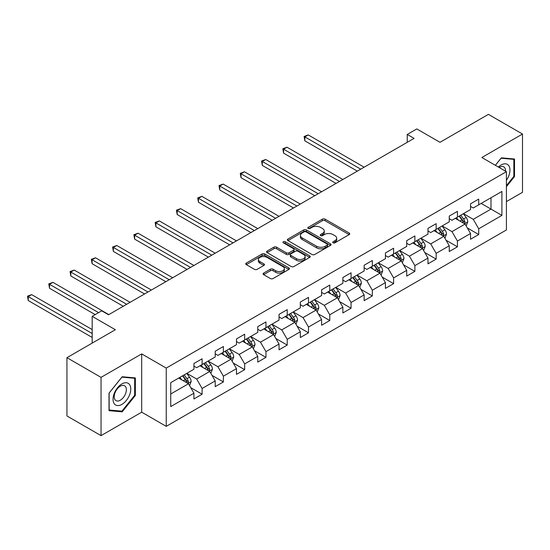 <?xml version="1.0" encoding="UTF-8"?>
<svg xmlns="http://www.w3.org/2000/svg" width="550" height="550" viewBox="0 0 550 550"><rect width="100%" height="100%" fill="white"/><g stroke="black" fill="none" stroke-linecap="round" stroke-linejoin="round"><path stroke-width="0.82" d="M333.087 242.818A1.327 0.763 0 0 0 334.964 242.818L349.188 234.603A1.891 1.093 0 0 0 349.738 233.833A1.891 1.093 0 0 0 349.188 233.056L325.091 219.141A1.891 1.093 0 0 0 322.41 219.141L308.186 227.356A1.327 0.763 0 0 0 307.801 227.899A1.327 0.763 0 0 0 308.186 228.436A1.327 0.763 0 0 0 310.062 228.436L311.898 227.377A6.057 3.499 0 0 1 320.471 227.377L322.479 228.532A6.057 3.499 0 0 1 324.252 231.007A6.057 3.499 0 0 1 322.479 233.482L320.636 234.548A1.327 0.763 0 0 0 320.251 235.084A1.327 0.763 0 0 0 320.636 235.627A1.327 0.763 0 0 0 322.513 235.627L324.349 234.561A6.057 3.499 0 0 1 332.922 234.561L334.929 235.723A6.057 3.499 0 0 1 336.703 238.198A6.057 3.499 0 0 1 334.929 240.673L333.087 241.732A1.327 0.763 0 0 0 332.702 242.275A1.327 0.763 0 0 0 333.087 242.818L333.087 241.732M263.636 273.096A1.891 1.093 0 0 0 263.086 273.866A1.891 1.093 0 0 0 263.636 274.643L270.401 278.548A1.891 1.093 0 0 0 273.075 278.548L288.874 269.424A1.891 1.093 0 0 0 289.431 268.654A1.891 1.093 0 0 0 288.874 267.877L264.777 253.962A1.891 1.093 0 0 0 262.096 253.962L246.297 263.086A1.891 1.093 0 0 0 245.747 263.856A1.891 1.093 0 0 0 246.297 264.632L254.464 269.349A1.891 1.093 0 0 0 257.146 269.349L263.904 265.444A1.891 1.093 0 0 0 264.461 264.674A1.891 1.093 0 0 0 263.904 263.897L259.854 261.559A5.067 2.922 0 0 1 258.369 259.49A5.067 2.922 0 0 1 261.498 256.788A5.067 2.922 0 0 1 267.018 257.421L282.886 266.585A5.067 2.922 0 0 1 284.364 268.654A5.067 2.922 0 0 1 281.243 271.349A5.067 2.922 0 0 1 275.722 270.717L273.075 269.191A1.891 1.093 0 0 0 270.401 269.191L263.636 273.096L263.636 274.643M506.406 201.609L522.5 192.314L522.5 134.042L488.4 114.359L439.979 142.312L416.797 128.927L407.248 134.441L414.067 138.373L108.542 314.765L101.723 310.832L92.18 316.339L92.18 343.118M101.042 377.369L101.042 435.641L141.687 412.177L141.687 353.904L101.042 377.369L66.942 357.686L115.363 329.725L92.18 316.339M141.687 353.904L166.238 368.081L506.406 171.683L506.406 229.955L166.238 426.353L166.238 368.081M522.5 134.042L481.855 157.513L506.406 171.683M312.036 254.506A1.891 1.093 0 0 0 314.71 254.506L330.509 245.383A1.891 1.093 0 0 0 331.066 244.613A1.891 1.093 0 0 0 330.509 243.843L306.412 229.928A1.891 1.093 0 0 0 303.738 229.928L287.939 239.044A1.891 1.093 0 0 0 287.382 239.821A1.891 1.093 0 0 0 287.939 240.591L312.036 254.506M283.848 243.1A1.327 0.763 0 0 1 285.189 243.286L285.189 241.711L309.691 255.86A1.891 1.093 0 0 1 310.248 256.63A1.891 1.093 0 0 1 309.691 257.407L293.893 266.523A1.891 1.093 0 0 1 291.218 266.523L267.121 252.615L273.879 248.738L273.879 247.163L267.121 251.068A1.891 1.093 0 0 0 266.564 251.838A1.891 1.093 0 0 0 267.121 252.615L267.121 251.068M273.879 248.738A1.891 1.093 0 0 1 276.554 248.738L276.554 247.163A1.891 1.093 0 0 0 273.879 247.163M276.554 247.163L286.33 252.808A1.891 1.093 0 0 0 289.004 252.808L293.494 250.216A1.891 1.093 0 0 0 294.044 249.446A1.891 1.093 0 0 0 293.494 248.669L283.319 242.798A1.327 0.763 0 0 1 282.927 242.254A1.327 0.763 0 0 1 283.745 241.546A1.327 0.763 0 0 1 285.189 241.711M101.042 435.641L66.942 415.958L66.942 357.686M190.719 387.647L202.111 394.219L202.111 388.472L215.208 380.916L215.208 386.664L223.389 381.941L223.389 376.186L236.479 368.631L236.479 374.378L244.667 369.655L244.667 363.908L257.757 356.345L257.757 362.092L265.946 357.369L265.946 351.622L279.036 344.059L279.036 349.807L287.224 345.084L287.224 339.336L300.314 331.774L300.314 337.528L308.495 332.798L308.495 327.051L321.592 319.495L321.592 325.243L329.773 320.512L329.773 314.765L342.87 307.209L342.87 312.957L351.051 308.234L351.051 302.479L364.148 294.924L364.148 300.671L372.329 295.948L372.329 290.201L385.426 282.638L385.426 288.386L393.607 283.663L393.607 277.915L406.704 270.353L406.704 276.1L414.886 271.377L414.886 265.629L427.982 258.067L427.982 263.821L436.164 259.091L436.164 253.344L449.254 245.788L449.254 251.536L457.442 246.812L457.442 241.058L470.532 233.502L470.532 239.25L478.72 234.527L478.72 228.779L501.902 215.387L501.902 191.448L490.992 197.752L490.992 209.089L501.902 215.387M202.111 394.219L193.93 398.949L193.93 393.195L170.741 406.587L170.741 382.649L193.93 369.256L193.93 363.509L202.111 358.786L202.111 364.533L215.208 356.978L215.208 351.223L223.389 346.5L223.389 352.248L236.479 344.692L236.479 338.944L244.667 334.214L244.667 339.969L257.757 332.406L257.757 326.659L265.946 321.936L265.946 327.683L279.036 320.121L279.036 314.373L287.224 309.65L287.224 315.397L300.314 307.835L300.314 302.087L308.495 297.364L308.495 303.112L321.592 295.549L321.592 289.802L329.773 285.079L329.773 290.826L342.87 283.271L342.87 277.516L351.051 272.793L351.051 278.541L364.148 270.985L364.148 265.238L372.329 260.507L372.329 266.262L385.426 258.699L385.426 252.952L393.607 248.229L393.607 253.976L406.704 246.414L406.704 240.666L414.886 235.943L414.886 241.691L427.982 234.128L427.982 228.381L436.164 223.657L436.164 229.405L449.254 221.849L449.254 216.095L457.442 211.372L457.442 217.119L470.532 209.564L470.532 203.816L478.72 199.086L478.72 204.834L501.902 191.448M199.932 365.791L209.749 371.463L196.653 379.026L186.835 373.354M193.93 366.107L196.653 367.682L202.111 364.533M196.653 379.026L202.111 388.472M209.749 371.463L215.208 380.916M221.203 353.513L231.028 359.178L217.931 366.74L208.113 361.068M215.208 353.822L217.931 355.403L223.389 352.248M217.931 366.74L223.389 376.186M231.028 359.178L236.479 368.631M242.481 341.227L252.306 346.899L239.209 354.454L229.391 348.782M236.479 341.543L239.209 343.118L244.667 339.969M239.209 354.454L244.667 363.908M252.306 346.899L257.757 356.345M263.759 328.941L273.584 334.613L260.487 342.169L250.669 336.504M257.757 329.257L260.487 330.832L265.946 327.683M260.487 342.169L265.946 351.622M273.584 334.613L279.036 344.059M285.038 316.656L294.862 322.327L281.765 329.883L271.947 324.218M279.036 316.972L281.765 318.546L287.224 315.397M281.765 329.883L287.224 339.336M294.862 322.327L300.314 331.774M306.316 304.37L316.133 310.042L303.043 317.604L293.219 311.933M300.314 304.686L303.043 306.261L308.495 303.112M303.043 317.604L308.495 327.051M316.133 310.042L321.592 319.495M327.594 292.091L337.411 297.756L324.321 305.319L314.497 299.647M321.592 292.401L324.321 293.975L329.773 290.826M324.321 305.319L329.773 314.765M337.411 297.756L342.87 307.209M348.872 279.806L358.689 285.471L345.599 293.033L335.775 287.361M342.87 280.115L345.599 281.696L351.051 278.541M345.599 293.033L351.051 302.479M358.689 285.471L364.148 294.924M370.15 267.52L379.967 273.192L366.877 280.748L357.053 275.076M364.148 267.836L366.877 269.411L372.329 266.262M366.877 280.748L372.329 290.201M379.967 273.192L385.426 282.638M391.428 255.234L401.246 260.906L388.156 268.462L378.331 262.797M385.426 255.551L388.156 257.125L393.607 253.976M388.156 268.462L393.607 277.915M401.246 260.906L406.704 270.353M412.706 242.949L422.524 248.621L409.427 256.183L399.609 250.511M406.704 243.265L409.427 244.839L414.886 241.691M409.427 256.183L414.886 265.629M422.524 248.621L427.982 258.067M433.978 230.663L443.802 236.335L430.705 243.897L420.888 238.226M427.982 230.979L430.705 232.554L436.164 229.405M430.705 243.897L436.164 253.344M443.802 236.335L449.254 245.788M455.256 218.384L465.08 224.049L451.983 231.612L442.166 225.94M449.254 218.694L451.983 220.268L457.442 217.119M451.983 231.612L457.442 241.058M465.08 224.049L470.532 233.502M481.174 203.417L490.992 209.089L473.261 219.326L463.444 213.654M470.532 206.415L473.261 207.989L478.72 204.834M473.261 219.326L478.72 228.779M141.687 412.177L166.238 426.353M407.248 134.441L407.248 142.312M170.741 393.986L188.471 383.749L178.654 378.077M188.471 383.749L193.93 393.195M467.328 227.947L478.72 234.527M446.05 240.233L457.442 246.812M424.772 252.519L436.164 259.091M403.494 264.804L414.886 271.377M382.223 277.09L393.607 283.663M360.944 289.369L372.329 295.948M339.666 301.654L351.051 308.234M318.388 313.94L329.773 320.512M297.11 326.226L308.495 332.798M275.832 338.511L287.224 345.084M254.554 350.797L265.946 357.369M233.276 363.076L244.667 369.655M211.998 375.361L223.389 381.941M506.406 186.656L514.518 176.564L514.518 159.012L501.359 157.836L495.357 165.303M109.024 410.671L122.183 411.847L135.348 395.478L135.348 377.926L122.183 376.75L109.024 393.126L109.024 410.671M513.837 176.165L514.518 176.564M134.667 395.086L135.348 395.478M120.794 411.049L122.183 411.847M333.616 243.004L334.929 242.248A6.057 3.499 0 0 0 336.703 239.772L336.703 238.198M324.252 231.007L324.252 232.581A6.057 3.499 0 0 1 322.479 235.056L321.166 235.812M349.161 234.616L325.091 220.722A1.891 1.093 0 0 0 322.41 220.722L308.715 228.628M330.488 245.403L306.412 231.502A1.891 1.093 0 0 0 303.738 231.502L287.959 240.604M327.161 245.156A1.327 0.763 0 0 0 327.553 244.613A1.327 0.763 0 0 0 327.161 244.069L306.013 231.859A1.327 0.763 0 0 0 304.136 231.859L302.197 232.98A6.057 3.499 0 0 0 300.417 235.455A6.057 3.499 0 0 0 302.197 237.923L316.656 246.276A6.057 3.499 0 0 0 325.222 246.276L327.161 245.156L327.161 246.73A1.327 0.763 0 0 0 327.553 246.187L327.553 244.613M300.417 235.455L300.417 237.029A6.057 3.499 0 0 0 302.197 239.504L302.197 237.923M327.161 246.73L325.222 247.851A6.057 3.499 0 0 1 316.656 247.851L302.197 239.504M276.554 248.738L286.33 254.382A1.891 1.093 0 0 0 289.004 254.382L293.494 251.79A1.891 1.093 0 0 0 294.044 251.02L294.044 249.446M285.189 243.286L309.664 257.421M296.471 258.658A5.067 2.922 0 0 0 301.991 259.298A5.067 2.922 0 0 0 305.119 256.596A5.067 2.922 0 0 0 303.634 254.526L298.045 251.295A1.891 1.093 0 0 0 295.364 251.295L290.881 253.887A1.891 1.093 0 0 0 290.324 254.664A1.891 1.093 0 0 0 290.881 255.434L296.471 258.658L296.471 260.232A5.067 2.922 0 0 0 301.991 260.872A5.067 2.922 0 0 0 305.119 258.17L305.119 256.596M290.324 254.664L290.324 256.238A1.891 1.093 0 0 0 290.881 257.008L290.881 255.434M296.471 260.232L290.881 257.008M284.364 268.654L284.364 270.229A5.067 2.922 0 0 1 281.243 272.931A5.067 2.922 0 0 1 275.722 272.291L273.075 270.765A1.891 1.093 0 0 0 270.401 270.765L263.663 274.656M258.369 259.49L258.369 261.064A5.067 2.922 0 0 0 259.854 263.134L259.854 261.559M263.904 263.897L263.904 265.444L259.854 263.134M288.846 269.438L264.777 255.537A1.891 1.093 0 0 0 262.096 255.537L246.324 264.646M466.152 225.919L467.775 221.829A5.115 2.949 -120 0 0 466.146 217.477L463.334 213.723M458.425 220.213L456.514 217.656M364.148 167.193L308.268 134.936L304.858 136.902L304.858 140.841L357.328 171.132M464.289 223.596L465.018 222.049A5.115 2.949 -120 0 0 463.554 218.976L460.742 215.215M459.463 215.958L462.584 220.124A2.606 1.506 60 0 1 463.059 220.914L465.018 222.049M459.106 216.164L461.918 219.917A5.115 2.949 60 0 1 463.382 222.991M304.858 140.841L304.109 136.469L360.738 169.166M304.109 136.469L308.268 134.936M506.406 180.345A12.54 7.239 120 0 0 508.764 175.917A12.54 7.239 120 0 0 507.987 164.814A12.54 7.239 120 0 0 498.376 167.049M512.992 158.874L513.837 159.363L513.837 176.364L506.406 185.618M495.385 165.323L501.084 158.228L513.837 159.363M505.533 171.181A8.587 4.957 120 0 0 503.766 166.863A8.587 4.957 120 0 0 499.139 167.489M121.914 404.381A12.54 7.239 120 0 0 130.776 389.022A12.54 7.239 120 0 0 121.914 383.907A12.54 7.239 120 0 0 113.046 399.259A12.54 7.239 120 0 0 121.914 404.381M120.299 400.221A8.587 4.957 120 0 0 125.902 392.659A8.587 4.957 120 0 0 124.589 385.777A8.587 4.957 120 0 0 120.299 386.203A8.587 4.957 120 0 0 114.689 393.766A8.587 4.957 120 0 0 116.009 400.647A8.587 4.957 120 0 0 120.299 400.221M109.161 393.002L121.914 377.142L134.667 378.276L134.667 395.285L121.914 411.146L109.161 410.004L109.134 392.989M133.822 377.788L134.667 378.276M444.881 238.205L446.504 234.114A5.115 2.949 -120 0 0 444.868 229.762L442.056 226.002M437.147 232.492L435.236 229.941M342.87 179.479L286.99 147.221L283.58 149.188L283.58 153.127L336.05 183.418M443.011 235.881L443.74 234.334A5.115 2.949 -120 0 0 442.276 231.261L439.464 227.501M438.185 228.243L441.306 232.409A2.606 1.506 60 0 1 441.781 233.2L443.74 234.334M437.828 228.442L440.639 232.203A5.115 2.949 60 0 1 442.104 235.276M283.58 153.127L282.831 148.754L339.46 181.452M282.831 148.754L286.99 147.221M423.603 250.484L425.226 246.4A5.115 2.949 -120 0 0 423.589 242.048L420.777 238.288M415.869 244.778L413.957 242.227M321.592 191.764L265.712 159.5L262.302 161.473L262.302 165.412L314.772 195.704M421.733 248.16L422.462 246.62A5.115 2.949 -120 0 0 420.998 243.54L418.186 239.786M416.907 240.522L420.028 244.695A2.606 1.506 60 0 1 420.502 245.486L422.462 246.62M416.549 240.728L419.361 244.489A5.115 2.949 60 0 1 420.826 247.562M262.302 165.412L261.553 161.04L318.182 193.731M261.553 161.04L265.712 159.5M402.325 262.769L403.947 258.686A5.115 2.949 -120 0 0 402.318 254.334L399.499 250.573M394.591 257.063L392.679 254.512M300.314 204.05L244.434 171.786L241.024 173.759L241.024 177.691L293.494 207.989M400.455 260.446L401.184 258.899A5.115 2.949 -120 0 0 399.726 255.826L396.908 252.072M395.629 252.808L398.75 256.981A2.606 1.506 60 0 1 399.224 257.771L401.184 258.899M395.271 253.014L398.09 256.774A5.115 2.949 60 0 1 399.547 259.847M241.024 177.691L240.274 173.326L296.904 206.016M240.274 173.326L244.434 171.786M381.047 275.055L382.669 270.971A5.115 2.949 -120 0 0 381.04 266.613L378.221 262.859M373.312 269.349L371.401 266.798M279.036 216.336L223.156 184.071L219.746 186.038L219.746 189.977L272.216 220.268M379.177 272.731L379.913 271.184A5.115 2.949 -120 0 0 378.448 268.111L375.629 264.351M374.351 265.093L377.472 269.259A2.606 1.506 60 0 1 377.946 270.05L379.913 271.184M373.993 265.299L376.812 269.053A5.115 2.949 60 0 1 378.269 272.133M219.746 189.977L218.996 185.604L275.626 218.302M218.996 185.604L223.156 184.071M359.769 287.341L361.391 283.25A5.115 2.949 -120 0 0 359.762 278.898L356.943 275.144M352.034 281.634L350.123 279.077M257.757 228.621L201.877 196.357L198.468 198.323L198.468 202.262L250.938 232.554M357.899 285.017L358.634 283.47A5.115 2.949 -120 0 0 357.17 280.397L354.351 276.636M353.072 277.379L356.194 281.545A2.606 1.506 60 0 1 356.668 282.336L358.634 283.47M352.715 277.585L355.534 281.339A5.115 2.949 60 0 1 356.998 284.419M198.468 202.262L197.718 197.89L254.347 230.587M197.718 197.89L201.877 196.357M338.491 299.626L340.113 295.536A5.115 2.949 -120 0 0 338.484 291.184L335.665 287.423M330.763 293.913L328.845 291.363M236.479 240.9L180.599 208.643L177.189 210.609L177.189 214.548L229.659 244.839M336.621 297.303L337.356 295.756A5.115 2.949 -120 0 0 335.892 292.683L333.073 288.922M331.794 289.664L334.916 293.831A2.606 1.506 60 0 1 335.39 294.621L337.356 295.756M331.437 289.871L334.256 293.624A5.115 2.949 60 0 1 335.72 296.697M177.189 214.548L176.44 210.176L233.069 242.873M176.44 210.176L180.599 208.643M317.212 311.912L318.835 307.821A5.115 2.949 -120 0 0 317.206 303.469L314.387 299.709M309.485 306.199L307.574 303.648M215.201 253.186L159.321 220.928L155.911 222.894L155.911 226.834L208.388 257.125M315.343 309.588L316.078 308.041A5.115 2.949 -120 0 0 314.614 304.968L311.802 301.207M310.516 301.943L313.644 306.116A2.606 1.506 60 0 1 314.112 306.907L316.078 308.041M310.159 302.149L312.978 305.91A5.115 2.949 60 0 1 314.442 308.983M155.911 226.834L155.162 222.461L211.791 255.159M155.162 222.461L159.321 220.928M295.934 324.191L297.557 320.107A5.115 2.949 -120 0 0 295.928 315.755L293.116 311.994M288.207 318.484L286.296 315.934M193.93 265.471L138.05 233.207L134.64 235.18L134.64 239.113L187.11 269.411M294.064 321.867L294.8 320.327A5.115 2.949 -120 0 0 293.336 317.247L290.524 313.493M289.238 314.229L292.366 318.402A2.606 1.506 60 0 1 292.834 319.192L294.8 320.327M288.887 314.435L291.699 318.196A5.115 2.949 60 0 1 293.164 321.269M134.64 239.113L133.884 234.747L190.52 267.438M133.884 234.747L138.05 233.207M274.656 336.476L276.279 332.393A5.115 2.949 -120 0 0 274.649 328.041L271.837 324.28M266.929 330.77L265.018 328.219M172.652 277.757L116.772 245.492L113.362 247.466L113.362 251.398L165.832 281.696M272.793 334.153L273.522 332.606A5.115 2.949 -120 0 0 272.058 329.532L269.246 325.779M267.96 326.514L271.088 330.681A2.606 1.506 60 0 1 271.562 331.478L273.522 332.606M267.609 326.721L270.421 330.481A5.115 2.949 60 0 1 271.886 333.554M113.362 251.398L112.613 247.032L169.242 279.723M112.613 247.032L116.772 245.492M253.385 348.762L255.001 344.671A5.115 2.949 -120 0 0 253.371 340.319L250.559 336.566M245.651 343.056L243.739 340.498M151.374 290.043L95.494 257.778L92.084 259.744L92.084 263.684L144.554 293.975M251.515 346.438L252.244 344.891A5.115 2.949 -120 0 0 250.779 341.818L247.968 338.058M246.689 338.8L249.81 342.966A2.606 1.506 60 0 1 250.284 343.757L252.244 344.891M246.331 339.006L249.143 342.76A5.115 2.949 60 0 1 250.607 345.84M92.084 263.684L91.334 259.311L147.964 292.009M91.334 259.311L95.494 257.778M232.107 361.047L233.729 356.957A5.115 2.949 -120 0 0 232.093 352.605L229.281 348.851M224.373 355.341L222.461 352.784M130.096 302.328L74.216 270.064L70.806 272.03L70.806 275.969L123.276 306.261M230.237 358.724L230.966 357.177A5.115 2.949 -120 0 0 229.501 354.104L226.689 350.343M225.411 351.086L228.532 355.252A2.606 1.506 60 0 1 229.006 356.043L230.966 357.177M225.053 351.292L227.865 355.046A5.115 2.949 60 0 1 229.329 358.119M70.806 275.969L70.056 271.597L126.686 304.294M70.056 271.597L74.216 270.064M210.829 373.333L212.451 369.243A5.115 2.949 -120 0 0 210.815 364.891L208.003 361.13M203.094 367.62L201.183 365.069M108.817 314.607L52.938 282.349L49.528 284.316L49.528 288.255L95.177 314.607M208.959 371.009L209.688 369.462A5.115 2.949 -120 0 0 208.23 366.389L205.411 362.629M204.133 363.371L207.254 367.538A2.606 1.506 60 0 1 207.728 368.328L209.688 369.462M203.775 363.571L206.587 367.331A5.115 2.949 60 0 1 208.051 370.404M49.528 288.255L48.778 283.882L98.588 312.641M48.778 283.882L52.938 282.349M189.551 385.612L191.173 381.528A5.115 2.949 -120 0 0 189.544 377.176L186.725 373.416M181.816 379.906L179.905 377.355M92.18 329.574L31.659 294.635L28.249 296.601L28.249 300.541L92.18 337.446M187.681 383.295L188.409 381.748A5.115 2.949 -120 0 0 186.952 378.668L184.133 374.914M182.854 375.65L185.976 379.823A2.606 1.506 60 0 1 186.45 380.614L188.409 381.748M182.497 375.856L185.316 379.617A5.115 2.949 60 0 1 186.773 382.69M28.249 300.541L27.5 296.168L92.18 333.506M27.5 296.168L31.659 294.635M334.929 242.248L334.929 240.673M320.636 235.627L320.636 234.548M322.479 235.056L322.479 233.482M308.186 228.436L308.186 227.356M322.41 220.722L322.41 219.141M325.091 220.722L325.091 219.141M349.188 234.603L349.188 233.056M287.939 240.591L287.939 239.044M303.738 231.502L303.738 229.928M306.412 231.502L306.412 229.928M330.509 245.383L330.509 243.843M316.656 247.851L316.656 246.276M325.222 247.851L325.222 246.276M286.33 254.382L286.33 252.808M289.004 254.382L289.004 252.808M293.494 251.79L293.494 250.216M309.691 257.407L309.691 255.86M270.401 270.765L270.401 269.191M273.075 270.765L273.075 269.191M275.722 272.291L275.722 270.717M246.297 264.632L246.297 263.086M262.096 255.537L262.096 253.962M264.777 255.537L264.777 253.962M288.874 269.424L288.874 267.877M464.571 223.761L467.748 221.932M463.554 218.976L466.146 217.477M459.917 221.072L461.918 219.917M443.293 236.046L446.469 234.211M442.276 231.261L444.868 229.762M438.646 233.358L440.639 232.203M422.022 248.332L425.191 246.496M420.998 243.54L423.589 242.048M417.368 245.644L419.361 244.489M400.744 260.611L403.913 258.782M399.726 255.826L402.318 254.334M396.089 257.929L398.09 256.774M379.466 272.896L382.635 271.067M378.448 268.111L381.04 266.613M374.811 270.208L376.812 269.053M358.188 285.182L361.357 283.353M357.17 280.397L359.762 278.898M353.533 282.494L355.534 281.339M336.909 297.468L340.079 295.639M335.892 292.683L338.484 291.184M332.255 294.779L334.256 293.624M315.631 309.753L318.801 307.918M314.614 304.968L317.206 303.469M310.977 307.065L312.978 305.91M294.353 322.032L297.522 320.203M293.336 317.247L295.928 315.755M289.699 319.351L291.699 318.196M273.075 334.317L276.251 332.489M272.058 329.532L274.649 328.041M268.421 331.629L270.421 330.481M251.797 346.603L254.973 344.774M250.779 341.818L253.371 340.319M247.143 343.915L249.143 342.76M230.519 358.889L233.695 357.06M229.501 354.104L232.093 352.605M225.871 356.201L227.865 355.046M209.248 371.174L212.417 369.339M208.23 366.389L210.815 364.891M204.593 368.486L206.587 367.331M187.969 383.46L191.139 381.624M186.952 378.668L189.544 377.176M183.315 380.772L185.316 379.617"/></g></svg>
